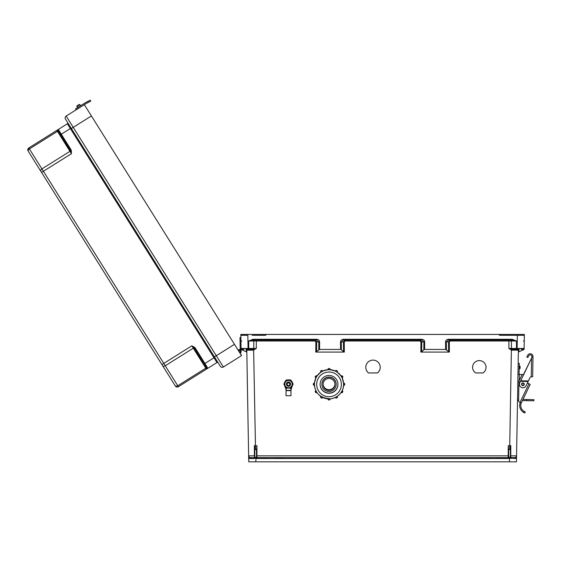 <?xml version="1.0" encoding="UTF-8"?>
<svg xmlns="http://www.w3.org/2000/svg" width="562" height="562" viewBox="0 0 562 562"><rect width="100%" height="100%" fill="white"/><g stroke="black" fill="none" stroke-linecap="round" stroke-linejoin="round"><path stroke-width="0.84" d="M252.219 335.31L265.369 335.31L266.627 334.432L524.36 334.432L524.114 348.454A0.878 0.878 0 0 1 523.236 349.318L521.037 349.318M256.511 455.845L256.946 455.838L256.946 445.715L255.464 445.715L255.464 449.586L256.511 449.586L256.511 457.187A0.436 0.436 0 0 0 256.946 457.623L508.231 457.623L256.946 457.623L508.231 457.623L256.946 457.623L256.946 455.838L508.231 455.838L508.231 445.715L509.72 445.715L511.392 350.119L518.396 350.175A0.878 0.878 0 0 1 519.267 349.318L518.396 350.175L516.443 461.823L255.745 461.823L256.033 458.128A1.314 1.314 180 0 0 256.946 458.501L508.231 458.501A1.314 1.314 0 0 0 509.151 458.128L508.758 457.37L510.422 457.145L510.422 447.478L510.422 449.572L508.673 449.586L508.758 457.37M475.656 372.957L482.976 372.957A6.723 6.723 180 0 0 479.316 360.6A6.723 6.723 180 0 0 475.656 372.957L482.976 372.915A6.723 6.723 180 0 0 486.039 367.302M368.503 372.957L377.524 372.957A7.215 7.215 180 0 0 373.013 360.109A7.215 7.215 180 0 0 368.503 372.957L377.524 372.915A7.215 7.215 180 0 0 380.228 367.302M511.842 350.175L511.898 349.318L516.464 349.318L516.464 340.986L512.207 340.122L512.207 339.265L516.464 340.986L508.891 340.986L508.891 348.454L511.568 349.29L511.392 350.119L508.891 348.454L524.114 348.489M420.861 352.079L420.938 341.858L419.983 340.986L419.983 340.122L421.739 341.872L421.655 351.84L420.861 352.079L449.389 352.079L445.624 349.431L445.561 341.893C445.736 340.305 446.692 339.427 448.434 339.265L512.207 339.265M419.983 340.986L345.201 340.986L345.201 340.122L343.445 341.872L343.53 351.84L344.323 352.079L315.795 352.079L319.56 349.431L319.623 341.893C319.448 340.305 318.492 339.427 316.75 339.265L252.977 339.265L248.72 340.986L314.917 340.986L315.872 341.858L315.795 352.079M256.286 340.122L256.286 348.454L253.617 349.29L255.464 445.715L254.389 445.631L254.403 455.838L248.636 455.838L246.788 350.175A0.878 0.878 180 0 0 245.917 349.318L246.788 350.175L253.343 350.175L256.286 348.454L241.07 348.454A0.878 0.878 180 0 0 241.941 349.318L244.147 349.318M490.282 457.623L497.293 457.623M274.895 457.623L267.891 457.623M512.958 335.31L521.719 335.31M524.36 334.432L496.906 334.432L501.241 334.432L498.557 334.432L499.808 335.31L524.346 335.31L517.342 335.31L517.11 349.318L511.568 349.29M256.946 458.501L256.946 457.623A0.436 0.436 0 0 1 256.511 457.187L254.825 457.335L255.682 458.128L254.129 458.501L248.678 458.515A0.878 0.878 0 0 1 249.556 457.623L248.636 455.838L248.741 461.823L255.745 461.823M518.916 349.388L518.874 351.84L524.1 349.431L524.114 348.454M343.368 339.265L421.816 339.265C423.558 339.427 424.514 340.305 424.689 341.893L424.626 349.431L423.832 349.669L423.896 341.872L421.816 340.122L343.368 340.122L343.368 339.265C341.626 339.427 340.663 340.305 340.495 341.893L340.558 349.431L319.56 349.431M424.626 349.431L445.624 349.431M472.593 367.302A6.723 6.723 180 0 0 475.656 372.915M365.799 367.302A7.215 7.215 180 0 0 368.503 372.915M510.422 457.145L510.858 457.623L515.628 457.623L516.548 455.838L510.781 455.838L510.858 457.623L515.628 457.623L510.858 457.623A0.436 0.436 180 0 1 510.563 457.503M508.673 449.586L508.231 445.715M518.874 351.84L518.361 352.079M421.655 351.84L423.832 349.669M515.628 457.623A0.878 0.878 180 0 1 516.499 458.515L509.151 458.128M509.72 449.586L509.72 445.715L510.795 445.631L510.781 455.838L510.422 455.845M481.339 457.882L490.282 457.882L481.339 457.882M497.293 457.882L509.046 457.882L497.293 457.882M509.502 457.882L511.308 457.882L509.502 457.882M510.422 447.478L510.795 445.631M448.595 351.84L448.511 341.872L450.267 340.122L450.267 340.986L449.312 341.858L449.389 352.079M448.434 339.265L448.434 340.122L512.207 340.122L448.434 340.122L446.354 341.872L446.418 349.669M523.37 341.001L524.248 341.015M421.816 339.265L421.816 340.122L343.368 340.122L341.289 341.872L344.239 341.858L345.201 340.986M508.231 458.501L508.231 457.623A0.436 0.436 180 0 0 508.673 457.187A0.436 0.436 180 0 1 508.231 457.623L508.231 455.838L508.673 455.845M511.055 458.501L510.858 457.623M509.439 461.823L509.502 458.128L510.359 457.335M253.343 350.175L253.286 349.318L248.074 349.318L247.842 335.31L243.465 335.31M240.824 334.432L501.241 334.432L240.824 334.432L240.838 335.31L247.842 335.31L240.838 335.31L241.07 348.489M254.825 457.335L254.762 447.478L254.762 449.572L255.464 449.586M254.762 457.145L254.319 457.623L249.556 457.623M256.511 449.586L256.946 445.715M241.07 348.454L241.119 351.496L241.084 349.431L246.823 352.079M343.53 351.84L341.352 349.669L341.289 341.872L340.495 341.893M340.558 349.431L341.352 349.669M283.845 457.882L274.895 457.882L283.845 457.882M267.891 457.882L256.139 457.882L267.891 457.882M255.682 457.882L253.876 457.882L255.682 457.882M254.762 447.478L254.389 445.631M254.762 455.845L254.319 457.623A0.436 0.436 0 0 0 254.621 457.503M253.617 349.29L248.72 349.318L248.72 340.986L252.977 340.122L316.75 340.122L318.823 341.872L318.766 349.669M316.589 351.84L316.666 341.872L314.917 340.122L314.917 340.986M252.921 349.318L248.72 349.318L252.921 349.318A0.878 0.843 90 0 0 253.764 348.447L253.764 340.993A0.878 0.843 -90 0 1 254.607 340.122M241.815 341.001L240.936 341.015M316.75 339.265L316.75 340.122L252.977 340.122L252.977 339.265M254.129 458.501L254.319 457.623M256.427 457.37L256.033 458.128M522.59 335.31L524.346 335.31M242.587 335.31L240.838 335.31M239.574 352.472L238.534 350.807A0.998 0.998 0 0 1 240.016 350.913A0.998 0.998 0 0 1 239.763 352.374L239.588 352.486A0.998 0.998 180 0 0 240.234 351.51M240.206 349.908L239.988 337.614L240.88 337.6M241.084 349.431L241.119 351.496M240.185 348.735L241.07 348.714M220.353 366.312L71.374 128.508L220.353 366.312A2.192 2.192 180 0 0 223.367 367.007L241.548 355.613L240.234 353.133A1.89 1.89 180 0 0 240.775 350.442A1.89 1.89 180 0 0 238.056 350.049L91.402 115.962L238.056 350.049L234.48 344.337L216.3 355.725L73.229 127.349L91.402 115.962L84.342 104.68L234.48 344.337L233.736 344.801M214.445 356.891L216.3 355.725L223.367 367.007L241.548 355.613L234.48 344.337M194.873 347.541L191.818 345.834L194.248 348.131L194.873 347.541L195.288 348.082L194.55 348.545L206.704 367.941A0.878 0.878 180 0 0 207.905 368.215L216.96 362.546A0.878 0.878 180 0 1 218.168 362.827M71.248 150.202L71.444 153.693L70.44 150.504L71.248 150.202L70.938 149.59L70.201 150.054L58.048 130.658A0.878 0.878 0 0 1 58.322 129.45L67.377 123.78A0.878 0.878 0 0 0 67.651 122.572A0.878 0.878 0 0 1 67.377 123.78L58.322 129.45L67.377 123.78L58.322 129.45L70.938 149.59M56.839 130.377L28.795 147.954L56.839 130.377L57.45 131.36L29.407 148.93L41.918 168.902L69.969 151.333L57.45 131.36A0.878 0.618 147.9 0 0 57.928 130.532L56.839 130.377L28.795 147.954A2.192 2.192 0 0 0 28.1 150.967L162.573 365.616L28.1 150.967A2.192 2.192 0 0 1 28.795 147.954L58.322 129.45A0.878 0.878 0 0 0 58.048 130.658L57.928 130.532A0.878 0.857 -122.1 0 1 58.265 129.485L58.322 129.45M76.095 109.843L66.161 116.067A2.192 2.192 0 0 0 65.466 119.088L71.374 128.508L65.466 119.088A2.192 2.192 0 0 1 66.161 116.067L84.342 104.68L66.161 116.067L76.095 109.843L75.505 108.902L77.858 107.426L78.448 108.368L85.635 103.865A21.124 21.124 0 0 1 87.236 102.958L88.276 102.432L87.77 101.441L86.731 101.968A22.241 22.241 180 0 0 85.452 102.677L75.505 108.902L76.095 109.843L78.406 108.403M40.886 171.375A2.192 1.546 -32.1 0 1 41.918 168.902L43.4 171.262L71.444 153.693L69.969 151.333A0.878 0.618 147.9 0 0 70.44 150.504L58.048 130.658M214.726 357.334L67.651 122.572L214.726 357.334L204.933 363.466L195.288 348.082M175.358 386.024L162.573 365.616L175.358 386.024A2.192 2.192 180 0 0 178.379 386.719L216.96 362.546L70.348 128.529L60.556 134.662M204.723 364.787L203.915 363.488M240.522 353.983L240.058 353.238L240.522 353.983M206.704 367.941L206.76 368.103A0.878 0.857 57.9 0 0 207.849 368.251L204.933 363.466L204.189 363.937L206.704 367.941M41.546 172.429L43.4 171.262L163.774 363.403L191.818 345.834L205.811 368.166L177.768 385.743L165.249 365.764L193.3 348.194A0.878 0.618 147.9 0 1 194.248 348.131L204.189 363.937M206.423 369.15L205.811 368.166A0.878 0.618 147.9 0 1 206.76 368.103L206.423 369.15L178.379 386.719L177.768 385.743A2.192 1.546 -32.1 0 1 175.091 385.588M86.028 103.626L87.236 102.958M85.403 102.706L85.045 102.923A22.241 22.241 180 0 1 86.731 101.968L90.243 100.177L90.749 101.167L90.243 100.177L90.749 101.167L88.276 102.432M85.059 102.916A22.241 22.241 180 0 0 85.045 102.923L85.466 102.67M79.839 104.616L79.221 104.476L79.839 104.616L79.221 104.476L76.959 105.888L79.221 104.476L76.959 105.888L79.221 104.476L76.959 105.888L76.818 106.506L76.959 105.888L76.818 106.506L76.959 105.888L79.221 104.476L76.959 105.888L76.818 106.506L76.959 105.888L79.221 104.476L78.104 105.178L79.839 104.616L76.818 106.506L76.959 105.888L79.221 104.476L80.542 105.747L79.839 104.616L80.542 105.747L77.528 107.637L76.959 105.888L79.221 104.476L80.542 105.747M524.29 384.303A1.377 1.377 0 0 1 522.203 385.455A1.377 1.377 0 0 1 522.246 383.066A1.377 1.377 0 0 1 524.29 384.303A1.377 1.377 0 0 0 522.246 383.066A1.377 1.377 0 0 0 522.203 385.455A1.377 1.377 0 0 0 524.29 384.303A1.377 1.377 0 0 1 522.203 385.455A1.377 1.377 0 0 1 522.246 383.066A1.377 1.377 0 0 1 524.29 384.303A1.377 1.377 0 0 0 522.246 383.066A1.377 1.377 0 0 0 522.203 385.455A1.377 1.377 0 0 0 524.29 384.303M524.494 412.845L523.608 412.396L524.866 412.993L525.252 411.953L524.002 411.335A6.835 6.835 0 0 1 521.276 403.017L519.555 402.069A1.391 1.391 0 0 1 518.621 400.727L518.958 381.5A1.391 1.391 0 0 1 519.098 380.924L521.838 375.212A1.391 1.391 0 0 1 523.517 374.489L531.87 357.509L531.891 356.575A1.665 1.665 0 0 0 528.772 355.718L527.732 357.537L526.763 356.982L527.809 355.163A2.782 2.782 0 0 1 533.001 356.596L532.65 376.828L531.259 376.8L531.582 358.106L520.7 380.79L528.406 380.924L530.022 377.559A1.335 1.335 0 0 1 531.245 376.8L531.259 376.8M521.276 403.017L520.222 402.652A7.945 7.945 0 0 0 523.608 412.396L524.072 412.649M524.304 384.303A1.391 1.391 0 0 1 522.196 385.469A1.391 1.391 0 0 1 522.239 383.059A1.391 1.391 0 0 1 524.304 384.303A1.391 1.391 0 0 0 522.941 382.884A1.391 1.391 0 0 0 521.522 384.253M528.891 383.776L527.528 382.757M531.582 358.106L531.87 357.509L531.582 358.106L531.87 357.509L532.987 357.523M528.406 380.924L526.074 385.792A3.505 3.505 0 0 1 521.396 387.436A3.505 3.505 0 0 1 519.759 382.757L520.805 380.565M528.139 381.479L520.44 381.338L520.7 380.79M520.567 381.064L528.273 381.198M519.555 402.069L520.089 402.252L528.94 383.804L527.486 383.101M528.94 383.804L530.191 384.401L521.41 402.708M518.621 400.727L518.628 400.481A1.391 1.391 0 0 1 517.539 399.097M517.848 381.366L518.965 381.387L518.649 399.062M518.164 363.354L519.274 363.375L519.084 374.489M522.435 400.573L526.798 400.65L526.819 399.54L522.962 399.47M526.819 399.54L533.9 399.659L533.879 400.776L526.798 400.65M522.505 374.552L519.358 374.496L519.253 380.593M517.967 374.475L519.358 374.496M520.096 367.45C520.152 363.93 520.033 370.962 520.096 367.45M86.857 103.162L86.443 103.387M85.417 102.698L77.858 107.426M87.77 101.441L90.243 100.177L90.749 101.167M524.002 411.335L523.608 412.396L524.768 412.958M526.763 356.982L527.809 355.163M531.891 356.575A1.665 1.665 0 0 0 528.772 355.718M316.898 375.901A2.782 2.782 0 0 1 317.6 375.149M330.133 369.466A2.782 2.782 0 0 1 331.18 369.775M342.349 378.303A2.782 2.782 180 0 0 342.244 377.952A2.782 2.782 0 0 1 342.377 378.367M330.941 369.747A2.782 2.782 180 0 0 330.133 369.543M317.439 375.36A2.782 2.782 180 0 0 316.94 375.922A1.11 1.11 180 0 0 315.261 376.884L315.261 377.004A1.11 1.11 0 0 1 316.933 376.041L315.261 376.884M336.153 384.387A7.13 7.123 180 0 0 329.023 377.264A7.13 7.123 180 0 0 321.9 384.387A7.13 7.123 180 0 0 329.023 391.517A7.13 7.123 180 0 0 336.153 384.387L336.153 384.155A7.13 7.123 180 0 0 329.023 377.032A7.13 7.123 180 0 0 321.9 384.155L321.9 384.387M334.952 384.387A5.929 5.929 180 0 0 329.023 378.465A5.929 5.929 180 0 0 323.101 384.387A5.929 5.929 180 0 0 329.023 390.316A5.929 5.929 180 0 0 334.952 384.387M323.101 384.211A5.929 5.929 180 0 0 329.023 389.958A5.929 5.929 180 0 0 334.945 384.211A5.929 5.929 180 0 1 329.023 389.958A5.929 5.929 180 0 1 323.101 384.211M323.108 384.085A5.929 5.929 180 0 0 329.023 389.705A5.929 5.929 180 0 0 334.945 384.085M314.46 384.275L314.418 385.413A1.11 1.11 0 0 1 313.308 384.303A1.11 1.11 0 0 1 314.418 383.193L314.46 384.275A14.57 14.563 180 0 0 329.023 398.887A14.57 14.563 180 0 0 343.593 384.324L343.593 384.324A14.57 14.563 180 0 0 343.593 384.275L343.551 383.193M342.202 377.98A14.57 14.563 180 0 1 343.551 383.073L342.139 377.847M341.661 377.074L341.12 376.041A1.11 1.11 0 0 1 342.785 377.004A1.11 1.11 0 0 1 342.23 377.966L341.661 377.074A14.57 14.563 180 0 0 341.619 377.004L341.05 376.076M341.696 377.06L342.23 377.966L342.785 376.884A1.11 1.11 180 0 0 341.12 375.922L341.071 375.992A14.57 14.563 180 0 0 337.298 372.199M336.343 371.728L335.366 371.103A1.11 1.11 0 0 1 337.439 371.658A1.11 1.11 0 0 1 337.291 372.213L336.343 371.728A14.57 14.563 180 0 0 336.266 371.686L335.324 371.173M329.072 369.754L330.133 369.698L329.072 369.754A14.57 14.563 180 0 0 328.981 369.754L327.913 369.698A1.11 1.11 0 0 1 329.023 368.588A1.11 1.11 0 0 1 330.133 369.698L330.133 369.663A14.57 14.563 180 0 1 335.324 371.053L330.091 369.656M327.955 369.656L322.686 370.983A1.11 1.11 180 0 0 320.607 371.538L320.607 371.658A1.11 1.11 0 0 1 322.686 371.103L321.78 371.686A14.57 14.563 180 0 0 321.703 371.728L320.762 372.213A1.11 1.11 0 0 1 320.607 371.658L320.797 372.283M316.982 375.992L320.832 372.135M317.003 376.076L316.399 376.983L317.003 375.964A14.57 14.563 180 0 1 320.747 372.199M316.434 377.004A14.57 14.563 180 0 0 316.385 377.074L315.823 377.966A1.11 1.11 0 0 1 315.261 377.004L315.893 378.001M315.907 377.847L314.418 383.073A1.11 1.11 180 0 0 313.308 384.183L314.418 385.413M314.46 384.324L314.46 384.324C314.973 393.309 320.312 398.142 330.47 398.816C339.539 397.657 344.028 389.649 343.593 384.324A14.57 14.563 180 0 0 329.023 369.761A14.57 14.563 180 0 0 314.46 384.324M337.931 384.359A8.908 8.908 180 0 0 329.023 375.458A8.908 8.908 180 0 0 320.115 384.359A8.908 8.908 180 0 0 329.023 393.267A8.908 8.908 180 0 0 337.931 384.359M320.115 384.345A8.908 8.908 180 0 0 329.023 393.238A8.908 8.908 180 0 0 337.931 384.345A8.908 8.908 180 0 1 329.023 393.238A8.908 8.908 180 0 1 320.115 384.345M320.115 384.26A8.908 8.908 180 0 0 329.023 393.063A8.908 8.908 180 0 0 337.931 384.26M327.913 369.782L327.913 369.585A1.11 1.11 180 0 1 329.023 368.468A1.11 1.11 180 0 1 330.133 369.585C329.395 368.152 328.651 368.152 327.913 369.585M328.981 398.887L330.133 398.908A1.11 1.11 0 0 1 329.023 400.018A1.11 1.11 0 0 1 327.913 398.908L327.913 398.908C328.651 400.341 329.395 400.341 330.133 398.908L330.133 398.844M290.554 384.225A2.051 2.051 180 0 0 287.477 382.448A2.051 2.051 180 0 0 287.477 386.003A2.051 2.051 180 0 0 290.554 384.127A2.051 2.051 180 0 0 288.503 382.076A2.051 2.051 180 0 0 286.451 384.134M290.554 384.141A2.051 2.051 180 0 0 288.503 382.09A2.051 2.051 180 0 0 286.451 384.155A2.051 2.051 180 0 1 288.503 382.111A2.051 2.051 180 0 1 290.554 384.162A2.051 2.051 180 0 0 288.503 382.125A2.051 2.051 180 0 0 286.451 384.183A2.051 2.051 180 0 1 288.503 382.139A2.051 2.051 180 0 1 290.554 384.19A2.051 2.051 180 0 0 288.503 382.16A2.051 2.051 180 0 0 286.451 384.218M289.852 384.232A1.342 1.342 180 0 0 287.835 383.066A1.342 1.342 180 0 0 287.835 385.399A1.342 1.342 180 0 0 289.852 384.232M290.076 390.393L286.929 390.393L290.385 390.618M290.385 390.4L290.786 389.873A9.702 9.695 0 0 1 291.657 386.705M285.348 386.705A9.702 9.695 0 0 1 286.22 389.873L286.627 390.4M286.627 390.618L290.976 390.646L290.976 395.718L286.037 395.718L286.037 390.646M290.083 390.421L286.922 390.421L290.083 390.421M286.557 390.176L286.557 390.393A0.555 0.555 0 0 1 286.002 389.887A9.477 9.477 180 0 0 284.829 386.178L285.025 386.073M292.177 386.178L291.011 389.887A9.477 9.477 180 0 1 292.177 386.178L292.633 385.012A4.236 4.236 0 0 1 292.177 386.178L291.98 386.073M286.177 380.088L283.859 384.113L286.177 380.088L290.828 380.088L286.177 380.053M290.828 380.088L293.153 384.113L290.828 388.131L286.177 388.131L283.859 384.113M293.153 384.113L290.828 380.053M284.808 384.12A3.695 3.695 0 0 1 290.35 380.917A3.695 3.695 0 0 1 290.35 387.316A3.695 3.695 0 0 1 284.808 384.12M290.21 385.37A2.115 2.115 180 0 0 287.849 382.111A2.115 2.115 180 0 0 286.803 385.37M284.358 383.207A4.236 4.236 0 0 1 285.686 380.903L286.177 379.989L285.615 380.959M291.39 380.959L290.828 379.989L289.662 379.982M289.809 380.031L290.828 379.989M290.828 380.024L291.341 380.91A4.236 4.236 0 0 1 292.654 383.207A4.236 4.236 180 0 0 291.313 380.888L292.654 383.214M287.344 379.982L286.177 379.989M286.177 380.024L287.203 380.031M263.943 334.432L268.271 334.432L263.943 334.432M508.891 340.122L508.891 340.986L450.267 340.986M344.323 352.079L344.239 341.858M519.267 349.318L516.464 349.318M523.587 349.669L523.594 349.241M449.312 341.858L445.561 341.893M424.689 341.893L420.938 341.858M510.577 340.122A0.878 0.843 -90 0 1 511.42 340.993L511.42 348.447A0.878 0.843 90 0 0 512.256 349.318M509.502 458.128L509.502 457.37M248.72 349.318L245.917 349.318M246.268 349.388L246.311 351.84M241.597 349.669L241.59 349.241M315.872 341.858L319.623 341.893M255.682 458.128L255.682 457.37M66.161 116.067L73.229 127.349L71.374 128.508M71.093 128.066L70.348 128.529L67.377 123.78M28.795 147.954L29.407 148.93A2.192 1.546 -32.1 0 0 28.374 151.403M161.919 364.569L163.774 363.403L165.249 365.764A2.192 1.546 -32.1 0 1 162.573 365.616M220.754 352.936L220.381 353.168M77.675 124.56L77.31 124.792M523.96 384.296A1.047 1.047 0 0 0 522.407 383.361A1.047 1.047 0 0 0 522.379 385.174A1.047 1.047 0 0 0 523.96 384.296M531.877 357.172L532.987 357.193M519.183 368.82L519.738 368.834L519.787 366.052L519.232 366.045M327.913 369.663A14.57 14.563 180 0 0 322.721 371.053M315.844 377.98A14.57 14.563 180 0 0 314.502 383.073L313.308 384.183M341.366 384.359A12.343 12.343 180 0 0 322.855 373.674A12.343 12.343 180 0 0 322.855 395.051A12.343 12.343 180 0 0 341.366 384.359M343.628 385.413L344.745 384.303A1.11 1.11 0 0 1 343.628 385.413L343.593 384.275M343.628 384.275L343.628 383.193A1.11 1.11 0 0 1 344.745 384.303L344.745 384.183A1.11 1.11 180 0 0 343.628 383.073L344.745 384.183M337.439 371.538A1.11 1.11 180 0 0 335.366 370.983L335.366 370.983C336.336 370.133 337.024 370.316 337.439 371.538L337.291 372.213L336.364 371.7M321.78 371.686L322.728 371.173M314.418 384.275L314.418 383.073M316.385 391.566L315.823 390.527A1.11 1.11 180 0 0 315.261 391.489L315.261 391.602A1.11 1.11 0 0 1 315.823 390.639L315.879 390.604M316.933 392.564A1.11 1.11 0 0 1 315.261 391.602L316.933 392.564L316.427 391.644M321.703 396.913L322.686 397.503A1.11 1.11 0 0 1 320.607 396.948A1.11 1.11 0 0 1 320.762 396.393L320.762 396.315M321.682 396.948L320.79 396.336M320.74 396.301A1.11 1.11 180 0 0 320.607 396.835L320.607 396.948C321.021 398.17 321.717 398.36 322.686 397.503L322.686 397.503M335.366 397.503L335.366 397.503C336.336 398.36 337.024 398.17 337.439 396.948A1.11 1.11 0 0 1 335.366 397.503L336.35 396.913M336.364 396.948L337.291 396.315A1.11 1.11 180 0 1 337.439 396.835L337.439 396.948A1.11 1.11 0 0 0 337.291 396.393L337.256 396.336M341.12 392.564L342.785 391.602A1.11 1.11 0 0 1 341.12 392.564L341.661 391.566M342.167 390.604L342.785 391.489A1.11 1.11 180 0 0 342.23 390.527L342.23 390.527M341.696 391.581L342.23 390.639A1.11 1.11 0 0 1 342.785 391.602L342.785 391.489M343.628 383.193L343.628 384.12M328.981 398.922L327.913 398.908M314.418 383.193L314.418 384.12M316.35 377.06L315.823 377.966M321.682 371.7L320.762 372.213M328.981 369.719L327.913 369.698M341.12 375.922L342.785 376.884M289.866 380.045A4.236 4.236 180 0 0 287.14 380.045A4.236 4.236 0 0 1 289.844 380.045L287.14 380.045M285.693 380.888A4.236 4.236 180 0 0 284.351 383.214L285.693 380.888M284.829 386.178A4.236 4.236 0 0 1 284.372 385.012L286.22 389.873M290.786 389.873L291.011 389.887A0.555 0.555 0 0 1 290.456 390.393L290.456 390.176M248.931 457.882L253.876 457.882M76.818 106.506L78.104 105.178M337.291 396.28L337.439 396.835M320.762 396.28L320.607 396.835M315.823 390.527L315.261 391.489M322.686 370.983C321.717 370.133 321.021 370.316 320.607 371.538M341.071 375.992L337.214 372.135M286.557 390.393L286.002 389.887M291.011 389.887L290.456 390.393M286.037 395.718L290.976 395.718M290.09 390.393L290.976 390.646"/></g></svg>
